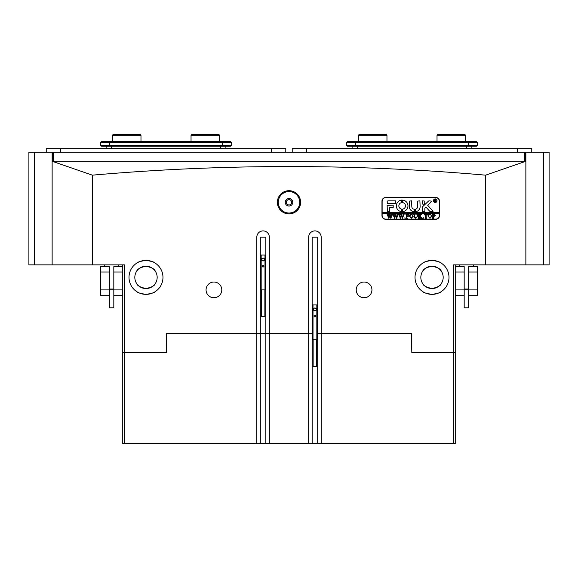 <?xml version="1.0" encoding="UTF-8"?>
<svg xmlns="http://www.w3.org/2000/svg" width="578" height="578" viewBox="0 0 578 578"><rect width="100%" height="100%" fill="white"/><g stroke="black" fill="none" stroke-linecap="round" stroke-linejoin="round"><path stroke-width="0.87" d="M34.261 152.245L34.261 264.869L28.9 264.869L28.9 152.245L525.864 152.245L525.864 264.869L525.864 161.262L485.636 175.163L485.636 264.869L543.739 264.869L543.739 152.245L525.864 152.245M525.684 152.245L525.684 161.183L524.405 161.183L524.405 152.245M53.595 152.245L53.595 161.183L525.864 161.183M52.136 161.183L53.595 161.183L52.316 161.183L52.316 152.245M543.739 152.245L549.1 152.245L549.1 264.869L543.739 264.869M34.261 264.869L52.136 264.869L52.136 152.245M471.872 148.669L471.872 146.169M352.103 148.669L352.103 146.169M477.24 145.454L476.525 146.169L347.457 146.169L346.742 145.454L477.24 145.454L477.24 142.239L346.742 142.239L346.742 145.454M346.742 142.239L347.457 141.523L476.525 141.523L477.24 142.239M225.897 148.669L225.897 146.169M106.128 148.669L106.128 146.169M231.258 145.454L230.543 146.169L101.475 146.169L100.76 145.454L231.258 145.454L231.258 142.239L100.76 142.239L100.76 145.454M100.76 142.239L101.475 141.523L230.543 141.523L231.258 142.239M292.215 152.245L292.215 148.669L531.76 148.669L531.76 152.245M46.24 152.245L46.24 148.669L285.785 148.669L285.785 152.245M291.68 202.3A2.68 2.68 0 0 1 289 204.98A2.68 2.68 0 0 1 286.32 202.3A2.68 2.68 0 0 1 289 199.62A2.68 2.68 0 0 1 291.68 202.3M300.618 202.3A11.618 11.618 0 0 1 289 213.918A11.618 11.618 0 0 1 277.382 202.3A11.618 11.618 0 0 1 289 190.682A11.618 11.618 0 0 1 300.618 202.3M278.271 202.3A10.729 10.729 0 0 0 289 213.029A10.729 10.729 0 0 0 299.729 202.3A10.729 10.729 0 0 0 289 191.571A10.729 10.729 0 0 0 278.271 202.3M285.243 202.3A3.757 3.757 0 0 0 289 206.057A3.757 3.757 0 0 0 292.757 202.3A3.757 3.757 0 0 0 289 198.543A3.757 3.757 0 0 0 285.243 202.3M433.991 294.245L432.012 294.361C437.625 293.523 440.689 292.613 441.216 291.652C440.689 292.62 437.618 293.523 432.012 294.361C426.398 293.523 423.327 292.62 422.807 291.652C423.32 292.613 426.391 293.516 432.012 294.361L428.421 293.978M426.86 293.566L425.48 293.053M424.281 292.504L422.988 291.767M441.173 291.68L440.494 292.092M440.458 292.114L439.75 292.497M439.583 292.576L438.471 293.082M436.404 293.783L435.574 293.985M415.026 277.382A16.986 16.986 0 0 0 432.012 294.361A16.986 16.986 0 0 0 448.99 277.382A16.986 16.986 0 0 0 432.012 260.396A16.986 16.986 0 0 0 415.026 277.382M312.149 237.161L317.69 237.161L312.149 237.161L312.149 333.694L269.334 333.694L269.334 237.161A6.257 6.257 0 0 0 263.077 230.904A6.257 6.257 0 0 0 256.82 237.161L256.82 333.694L166.189 333.694L167.266 333.694L166.551 334.409L166.551 352.464L166.189 333.694M147.968 294.245L145.988 294.361C151.602 293.523 154.673 292.613 155.193 291.652C154.666 292.62 151.595 293.523 145.988 294.361C140.375 293.523 137.311 292.62 136.784 291.652C137.304 292.613 140.367 293.516 145.988 294.361L142.398 293.978M140.837 293.566L139.457 293.053M138.258 292.504L136.784 291.652M155.193 291.652L154.471 292.092M154.434 292.114L153.734 292.497M153.567 292.576L152.455 293.082M150.388 293.783L149.55 293.985M129.01 277.382A16.986 16.986 0 0 0 145.988 294.361A16.986 16.986 0 0 0 162.974 277.382A16.986 16.986 0 0 0 145.988 260.396A16.986 16.986 0 0 0 129.01 277.382M260.31 237.161L265.851 237.161L260.31 237.161L260.31 333.694L256.82 333.694L269.334 333.694L269.334 443.629L122.753 443.629L122.753 264.869M206.057 289.896A7.868 7.868 0 0 0 213.918 297.757A7.868 7.868 0 0 0 221.786 289.896A7.868 7.868 0 0 0 213.918 282.028A7.868 7.868 0 0 0 206.057 289.896M356.214 289.896A7.868 7.868 0 0 0 364.082 297.757A7.868 7.868 0 0 0 371.943 289.896A7.868 7.868 0 0 0 364.082 282.028A7.868 7.868 0 0 0 356.214 289.896M145.988 266.205C140.295 267.498 137.224 269.11 136.784 271.053C137.232 269.102 140.302 267.491 145.988 266.205C151.682 267.491 154.752 269.11 155.193 271.053C154.76 269.117 151.689 267.498 145.988 266.205L144.168 266.357M140.765 267.506L142.564 266.747M432.012 266.205C426.318 267.498 423.248 269.11 422.807 271.053C423.255 269.102 426.326 267.491 432.012 266.205C437.705 267.491 440.776 269.11 441.216 271.053C440.783 269.117 437.712 267.498 432.012 266.205L430.184 266.357M426.788 267.506L428.587 266.747M144.009 260.512L145.988 260.396C140.375 261.242 137.311 262.145 136.784 263.113C137.311 262.145 140.382 261.242 145.988 260.396L149.579 260.779M136.827 263.084L137.506 262.672M137.542 262.643L138.25 262.267M138.417 262.181L139.529 261.675M141.596 260.974L142.426 260.772M430.032 260.512L432.012 260.396C426.398 261.242 423.327 262.145 422.807 263.113C423.334 262.145 426.405 261.242 432.012 260.396L435.602 260.779M422.85 263.084L423.53 262.665M423.566 262.643L424.266 262.267M424.433 262.181L425.545 261.675M427.612 260.974L428.45 260.772M92.364 175.163L52.136 161.262L52.136 264.869L92.364 264.869L92.364 175.163C158.047 169.419 223.592 166.543 289 166.551C354.813 166.565 420.358 169.433 485.636 175.163M144.081 288.386L142.282 287.916M141.834 287.75L140.714 287.23M139.399 286.399L138.344 285.525M145.988 288.552C140.295 287.266 137.224 285.655 136.784 283.711C137.217 285.648 140.288 287.259 145.988 288.552C151.682 287.266 154.752 285.655 155.193 283.711C154.745 285.655 151.674 287.273 145.988 288.552L147.816 288.4M151.212 287.259L149.413 288.017M134.819 277.382A11.17 11.17 0 0 0 145.988 288.552A11.17 11.17 0 0 0 157.165 277.382A11.17 11.17 0 0 0 145.988 266.205A11.17 11.17 0 0 0 134.819 277.382M430.097 288.386L428.298 287.916M427.85 287.75L426.73 287.23M425.415 286.399L424.368 285.525M432.012 288.552C426.318 287.266 423.248 285.655 422.807 283.711C423.24 285.648 426.311 287.259 432.012 288.552C437.705 287.266 440.776 285.655 441.216 283.711C440.768 285.655 437.698 287.273 432.012 288.552L433.832 288.4M437.235 287.259L435.436 288.017M420.835 277.382A11.17 11.17 0 0 0 432.012 288.552A11.17 11.17 0 0 0 443.182 277.382A11.17 11.17 0 0 0 432.012 266.205A11.17 11.17 0 0 0 420.835 277.382M433.919 266.371L435.718 266.841M436.166 267.007L437.286 267.535M438.601 268.358L439.656 269.232M411.811 334.409L410.734 333.694L411.811 333.694L411.811 352.464L453.463 352.464L453.463 264.869L485.636 264.869M435.761 197.474L385.714 197.474A3.757 3.757 0 0 0 381.957 201.231L381.957 215.529A3.757 3.757 0 0 0 385.714 219.286L435.761 219.286A3.757 3.757 0 0 0 439.518 215.529L439.518 201.231A3.757 3.757 0 0 0 435.761 197.474M92.364 264.869L124.537 264.869L124.537 352.464L166.189 352.464M308.666 237.161L308.666 333.694L312.149 333.694L312.149 443.629L317.69 443.629L317.69 333.694L321.18 333.694L321.18 237.161A6.257 6.257 0 0 0 314.923 230.904A6.257 6.257 0 0 0 308.666 237.161M411.811 333.694L317.69 333.694L317.69 237.161M147.903 266.371L149.702 266.841M150.15 267.007L151.27 267.535M152.585 268.358L153.632 269.232M455.247 264.869L455.247 352.464L453.463 352.464L453.463 443.629L317.69 443.629M124.537 443.629L124.537 352.464L122.753 352.464M437.163 261.198L438.543 261.704M439.742 262.26L441.216 263.113M432.012 260.396C437.625 261.242 440.689 262.145 441.216 263.113C440.696 262.145 437.633 261.242 432.012 260.396M151.14 261.198L152.52 261.704M153.719 262.26L155.193 263.113M145.988 260.396C151.602 261.242 154.673 262.145 155.193 263.113C154.68 262.145 151.609 261.242 145.988 260.396M265.851 237.161L265.851 333.694L260.31 333.694L260.31 443.629M291.326 203.637L291.326 200.963M286.674 200.963L286.674 203.637M455.247 266.653L464.185 266.653L464.185 289.896L455.247 289.896M477.594 272.014L477.594 289.896L468.657 289.896L468.657 266.653L477.594 266.653L477.594 272.014L468.657 272.014M477.594 289.896L477.594 295.257L468.657 295.257L468.657 289.896M464.185 272.014L455.247 272.014M464.185 289.896L464.185 295.257L455.247 295.257M113.815 307.807L113.815 272.014L122.753 272.014M100.406 289.896L100.406 272.014L109.343 272.014L109.343 295.257L100.406 295.257L100.406 289.896L109.343 289.896M100.406 272.014L100.406 266.653L109.343 266.653L109.343 272.014M113.815 289.896L122.753 289.896M113.815 295.257L122.753 295.257M113.815 272.014L113.815 266.653L122.753 266.653M468.657 295.257L468.657 307.807L464.185 307.807L464.185 295.257M468.657 289.932L464.185 289.932M464.185 289.036L468.657 289.036M113.815 289.932L109.343 289.932M109.343 289.036L113.815 289.036M113.794 307.807L109.343 307.807L109.343 295.257M264.869 289.896L264.869 316.708L261.292 316.708L261.292 289.896M262.188 266.118A0.896 0.896 0 0 0 263.077 267.014A0.896 0.896 0 0 0 263.973 266.118A0.896 0.896 0 0 0 263.077 265.23A0.896 0.896 0 0 0 262.188 266.118M260.31 289.896L265.851 289.896M260.31 255.035L261.169 255.035L261.169 289.896M263.077 257.961L261.74 258.734L261.74 260.281L263.077 261.054L264.421 260.281L264.421 258.734L263.077 257.961M261.169 255.035L264.984 255.035L264.984 289.896M264.984 255.035L265.851 255.035M436.838 200.689A1.611 1.611 0 0 0 435.227 199.085A1.611 1.611 0 0 0 433.616 200.689A1.611 1.611 0 0 0 435.227 202.3A1.611 1.611 0 0 0 436.838 200.689M433.442 200.689A1.785 1.785 0 0 0 435.227 202.481A1.785 1.785 0 0 0 437.019 200.689A1.785 1.785 0 0 0 435.227 198.904A1.785 1.785 0 0 0 433.442 200.689M433.074 211.324L427.706 205.306L431.954 201.137L429.086 200.869A0.896 0.896 0 0 0 428.471 201.115L422.634 206.686A0.896 0.896 0 0 0 422.359 207.329L422.569 211.599L424.859 211.382L424.859 208.246A0.535 0.535 0 0 1 425.025 207.863L425.892 207.032L429.765 211.302A0.896 0.896 0 0 0 430.429 211.599L433.074 211.324M407.967 205.876A5.809 5.809 0 0 0 402.664 200.089L402.613 202.596A3.309 3.309 0 0 1 402.613 209.149L402.664 211.664A5.809 5.809 0 0 0 407.967 205.876M417.013 214.395L416.521 214.142L417.945 214.142L417.439 214.452L417.374 216.533L415.792 218.311L414.274 217.465L414.18 214.886L413.61 214.142L415.322 214.142L414.823 214.416L414.751 216.692L415.82 218.137L417.092 216.569L417.013 214.395M421.044 214.713L419.758 215.962L422.402 218.253L420.531 218.253L420.64 217.603L419.202 216.194L419.245 217.928L419.773 218.253L418.06 218.253L418.631 217.509L418.595 214.46L418.06 214.142L419.773 214.142L419.202 216.121L420.726 214.64L420.437 214.142L421.933 214.142L421.044 214.713M423.255 218.311L423.255 217.624L423.255 218.311M424.173 215.016L424.23 214.142L427.597 214.142L427.655 215.016L426.174 214.315L426.174 217.509L426.745 218.253L425.032 218.253L425.538 217.971L425.603 214.315L424.693 214.351L424.173 215.016M427.995 216.179L428.659 214.611L430.039 214.084L431.997 216.172L429.989 218.311L427.995 216.179M382.137 213.203L439.338 213.203L439.338 212.314L382.137 212.314L382.137 215.529A3.576 3.576 0 0 0 385.714 219.105L435.761 219.105A3.576 3.576 0 0 0 439.338 215.529L439.338 213.203M435.422 215.254L434.129 216.367L433.421 216.295L433.507 218L433.991 218.253L432.279 218.253L432.85 217.509L432.77 214.395L432.279 214.142L433.789 214.142L435.422 215.254M409.325 216.179L409.99 214.611L411.363 214.084L413.321 216.172L411.312 218.311L409.325 216.179M408.639 215.052L406.869 214.315L406.869 216.085L408.241 215.515L408.241 216.822L406.869 216.251L406.905 217.928L407.439 218.253L405.727 218.253L406.298 217.509L406.262 214.46L405.727 214.142L408.697 214.142L408.639 215.052M404.925 218.311L404.925 217.624L404.925 218.311M402.931 214.257L404.138 214.257L402.367 218.311L401.349 215.861L400.373 218.311L398.538 214.142L400.055 214.142L399.658 214.517L400.619 217.342L401.183 215.392L400.381 214.142L401.97 214.142L401.537 214.532L402.454 217.306L403.379 214.51L402.931 214.257M397.158 214.257L398.372 214.257L396.602 218.311L395.583 215.861L394.608 218.311L392.773 214.142L394.29 214.142L393.885 214.517L394.846 217.342L395.417 215.392L394.615 214.142L396.205 214.142L395.771 214.532L396.689 217.306L397.613 214.51L397.158 214.257M391.393 214.257L392.606 214.257L390.829 218.311L389.81 215.861L388.842 218.311L387.007 214.142L388.524 214.142L388.12 214.517L389.081 217.342L389.644 215.392L388.85 214.142L390.439 214.142L390.005 214.532L390.923 217.306L391.848 214.51L391.393 214.257M439.338 212.314L439.338 201.231A3.576 3.576 0 0 0 435.761 197.654L385.714 197.654A3.576 3.576 0 0 0 382.137 201.231L382.137 212.314M395.504 203.369L395.504 200.869L388.033 200.869A0.896 0.896 0 0 0 387.144 201.765L387.361 203.369L395.504 203.369M389.644 207.661L393.177 207.661L393.177 205.161L387.144 205.378L387.361 211.599L389.644 211.375L389.644 207.661M414.455 209.272A2.68 2.68 0 0 1 411.811 206.592L411.594 200.869L409.311 201.086L409.311 206.592A5.188 5.188 0 0 0 414.455 211.772L414.455 209.272M401.703 202.596L401.652 200.089A5.809 5.809 0 0 0 396.349 205.876A5.809 5.809 0 0 0 401.652 211.664L401.703 209.149A3.309 3.309 0 0 1 401.703 202.596M422.569 200.869L422.359 204.048L424.642 204.265L424.859 201.086L422.569 200.869M417.619 206.592A2.68 2.68 0 0 1 415.387 209.236L415.445 211.75A5.188 5.188 0 0 0 420.119 206.592L419.91 200.869L417.619 201.086L417.619 206.592M435.826 201.187L436.325 201.592L435.783 201.592L434.887 200.66L435.162 201.592L434.338 201.592L434.338 199.627L435.899 200.111L435.407 200.595L435.826 201.187M434.887 199.757L434.974 200.58L435.566 200.133L434.887 199.757M433.421 214.373L433.421 216.136L433.934 216.194L434.735 215.291L433.421 214.373M430.899 214.669L429.981 214.257L429.1 214.669L428.681 216.165L429.114 217.725L429.981 218.137L431.311 216.251L430.899 214.669M412.222 214.669L411.305 214.257L410.423 214.669L410.012 216.165L410.438 217.725L411.305 218.137L412.634 216.251L412.222 214.669M316.708 339.792L316.708 366.604L313.132 366.604L313.132 339.792M314.027 316.014A0.896 0.896 0 0 0 314.923 316.91A0.896 0.896 0 0 0 315.812 316.014A0.896 0.896 0 0 0 314.923 315.126A0.896 0.896 0 0 0 314.027 316.014M312.149 339.792L317.69 339.792M312.149 304.931L313.016 304.931L313.016 339.792M314.923 307.857L313.579 308.63L313.579 310.176L314.923 310.95L316.26 310.176L316.26 308.63L314.923 307.857M313.016 304.931L316.831 304.931L316.831 339.792M316.831 304.931L317.69 304.931M113.274 134.371L140.093 134.371L140.981 135.266L112.385 135.266L113.274 134.371M191.932 134.371L218.744 134.371L219.64 135.266L191.036 135.266L191.932 134.371M359.256 134.371L386.068 134.371L386.964 135.266L358.36 135.266L359.256 134.371M437.907 134.371L464.726 134.371L465.615 135.266L437.019 135.266L437.907 134.371M312.149 443.629L308.666 443.629L308.666 333.694M308.666 443.629L269.334 443.629M321.18 333.694L321.18 443.629M411.811 352.464L411.449 334.409M265.851 443.629L265.851 333.694L269.334 333.694M455.247 352.464L455.247 443.629L453.463 443.629M256.82 333.694L256.82 443.629M166.551 334.409L166.189 334.409M466.511 148.669L466.511 146.169M357.464 148.669L357.464 146.169M355.68 141.523L355.68 146.169M468.296 141.523L468.296 146.169M220.536 148.669L220.536 146.169M111.489 148.669L111.489 146.169M109.704 141.523L109.704 146.169M222.32 141.523L222.32 146.169M306.521 152.245L306.521 148.669M517.462 152.245L517.462 148.669M60.538 152.245L60.538 148.669M271.479 152.245L271.479 148.669M459.272 264.869L459.272 266.653M473.57 264.869L473.57 266.653M118.728 264.869L118.728 266.653M104.43 264.869L104.43 266.653M112.385 141.523L112.385 135.266M140.981 141.523L140.981 135.266M191.036 141.523L191.036 135.266M219.64 141.523L219.64 135.266M358.36 141.523L358.36 135.266M386.964 141.523L386.964 135.266M437.019 141.523L437.019 135.266M465.615 141.523L465.615 135.266"/></g></svg>
